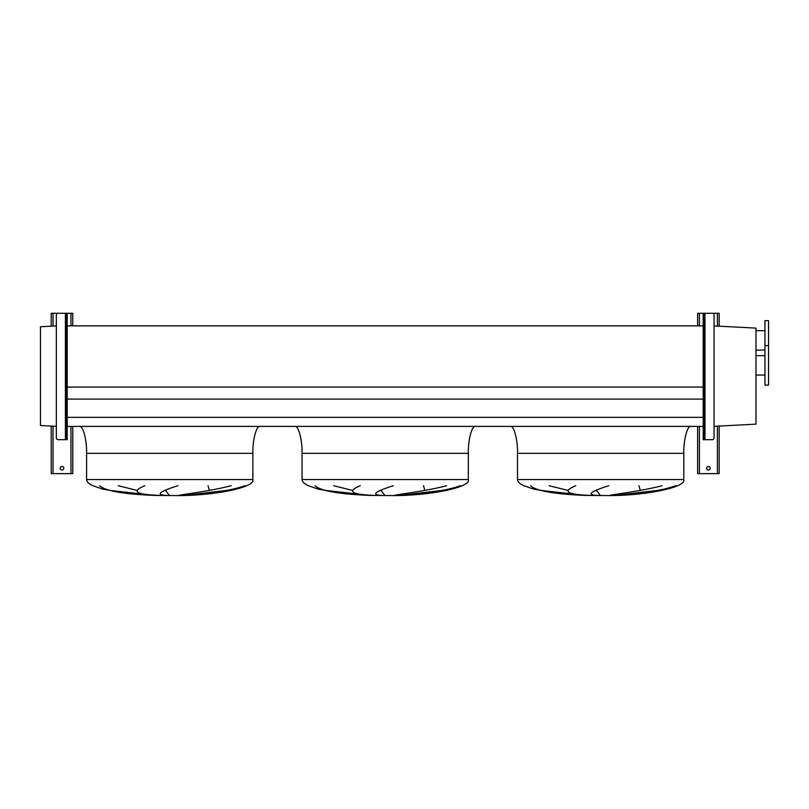 <?xml version="1.0" encoding="UTF-8"?>
<svg xmlns="http://www.w3.org/2000/svg" width="809" height="809" viewBox="0 0 809 809"><rect width="100%" height="100%" fill="white"/><g stroke="black" fill="none" stroke-linecap="round" stroke-linejoin="round"><path stroke-width="1.21" d="M690.977 426.404C687.428 425.2 683.474 440.015 683.797 453.343L683.797 479.555C686.588 486.967 648.727 495.26 610.552 495.604L585.392 495.442L561.557 493.814L533.788 489.152L523.817 485.713C519.651 483.742 517.558 481.689 517.527 479.555L517.527 453.343C517.851 440.015 513.897 425.2 510.348 426.404M549.139 485.713L567.938 490.385M600.399 495.442L596.405 490.385M638.968 485.713L640.283 490.385M615.103 495.442L657.879 490.385M530.512 485.713C537.692 492.256 562.821 494.441 585.544 495.442L540.816 490.385M475.51 426.404C471.96 425.2 468.007 440.015 468.33 453.343L468.33 479.555C471.121 486.967 433.26 495.26 395.085 495.604L369.925 495.442L346.09 493.814L318.321 489.152L308.35 485.713C304.184 483.742 302.091 481.689 302.06 479.555L302.06 453.343C302.384 440.015 298.43 425.2 294.881 426.404M333.672 485.713L352.471 490.385M384.932 495.442L380.938 490.385M423.501 485.713L424.816 490.385M399.636 495.442L442.412 490.385M315.045 485.713C322.215 492.256 347.354 494.441 370.077 495.442L325.349 490.385M260.043 426.404C256.493 425.2 252.539 440.015 252.863 453.343L252.863 479.555C255.654 486.967 217.793 495.26 179.618 495.604L154.458 495.442L130.623 493.814L102.854 489.152L92.883 485.713C88.717 483.742 86.624 481.689 86.593 479.555L86.593 453.343C86.917 440.015 82.963 425.2 79.413 426.404M118.205 485.713L137.004 490.385M169.465 495.442L165.471 490.385M208.034 485.713L209.349 490.385M184.169 495.442L226.945 490.385M99.578 485.713C106.748 492.256 131.887 494.441 154.61 495.442L109.882 490.385M177.899 485.713C158.827 491.73 155.217 494.966 167.079 495.442M160.971 495.442C136.114 494.714 130.745 491.478 144.841 485.713M244.925 485.713C226.611 492.256 197.972 494.441 183.208 495.442M178.92 495.442C180.225 494.602 208.5 491.589 231.192 485.713M393.366 485.713C374.294 491.73 370.684 494.966 382.546 495.442M376.438 495.442C351.581 494.714 346.212 491.478 360.308 485.713M460.402 485.713C442.078 492.256 413.439 494.441 398.675 495.442M394.387 495.442C395.692 494.602 423.967 491.589 446.659 485.713M608.833 485.713C589.761 491.73 586.151 494.966 598.013 495.442M591.905 495.442C567.048 494.714 561.679 491.478 575.775 485.713M675.869 485.713C657.545 492.256 628.906 494.441 614.142 495.442M609.855 495.442C611.159 494.602 639.434 491.589 662.126 485.713M67.208 426.404L703.193 426.404M67.208 417.343L703.193 417.343M67.208 399.09L703.193 399.09M67.208 387.056L703.193 387.056M67.208 325.855L703.193 325.855M768.55 345.605L768.55 320.647L764.96 320.647L764.96 345.605L768.55 345.605L768.55 385.104L764.96 385.104L764.96 345.605M764.96 330.699L755.98 330.699M764.96 350.095L755.98 350.095M764.96 355.657L755.98 355.657M764.96 375.052L755.98 375.052M714.054 426.343L755.98 424.149L755.98 328.11L714.054 325.916M56.337 325.916L40.45 326.745L40.45 425.514L56.337 426.343M710.191 468.239A1.8 1.8 0 0 0 708.401 466.449A1.8 1.8 0 0 0 706.601 468.239A1.8 1.8 0 0 0 708.401 470.039A1.8 1.8 0 0 0 710.191 468.239M719.171 326.189L719.171 313.285L704.093 313.285L704.093 315.085L703.193 315.085L703.193 313.285L697.621 313.285L697.621 325.855M697.621 426.404L697.621 473.629L719.171 473.629L719.171 426.08M703.193 315.085L703.193 437.902L704.093 437.902L704.093 439.692L703.193 439.692L703.193 437.902M704.093 315.085L704.093 437.902M704.093 342.551L704.983 342.551L704.983 347.941L704.093 347.941M704.093 405.036L704.983 405.036L704.983 410.426L704.093 410.426M704.983 342.551L704.983 313.285L712.264 313.285A1.8 1.8 0 0 1 714.054 315.085L714.054 437.902A1.8 1.8 0 0 1 712.264 439.692L704.093 439.692M703.193 313.285L704.093 313.285M63.79 468.239A1.8 1.8 0 0 0 62 466.449A1.8 1.8 0 0 0 60.2 468.239A1.8 1.8 0 0 0 62 470.039A1.8 1.8 0 0 0 63.79 468.239M72.77 325.855L72.77 313.285L67.208 313.285L67.208 315.085L66.308 315.085L66.308 313.285L51.22 313.285L51.22 326.189M51.22 426.08L51.22 473.629L72.77 473.629L72.77 426.404M66.308 405.036L65.408 405.036L65.408 410.426L66.308 410.426M66.308 342.551L65.408 342.551L65.408 347.941L66.308 347.941M67.208 315.085L67.208 439.692L58.137 439.692A1.8 1.8 0 0 1 56.337 437.902L56.337 315.085A1.8 1.8 0 0 1 58.137 313.285L65.408 313.285L65.408 342.551M66.308 315.085L66.308 437.902L67.208 437.902M66.308 439.692L66.308 437.902M66.308 313.285L67.208 313.285M683.797 479.555L517.527 479.555M683.797 453.343L517.527 453.343M468.33 479.555L302.06 479.555M468.33 453.343L302.06 453.343M252.863 479.555L86.593 479.555M252.863 453.343L86.593 453.343M699.421 313.285L699.421 325.855M699.421 426.404L699.421 473.629M717.381 313.285L717.381 326.088M717.381 426.171L717.381 473.629M704.983 347.941L704.983 405.036M704.983 410.426L704.983 439.692M53.02 313.285L53.02 326.088M53.02 426.171L53.02 473.629M70.97 313.285L70.97 325.855M70.97 426.404L70.97 473.629M65.408 347.941L65.408 405.036M65.408 410.426L65.408 439.692"/></g></svg>
